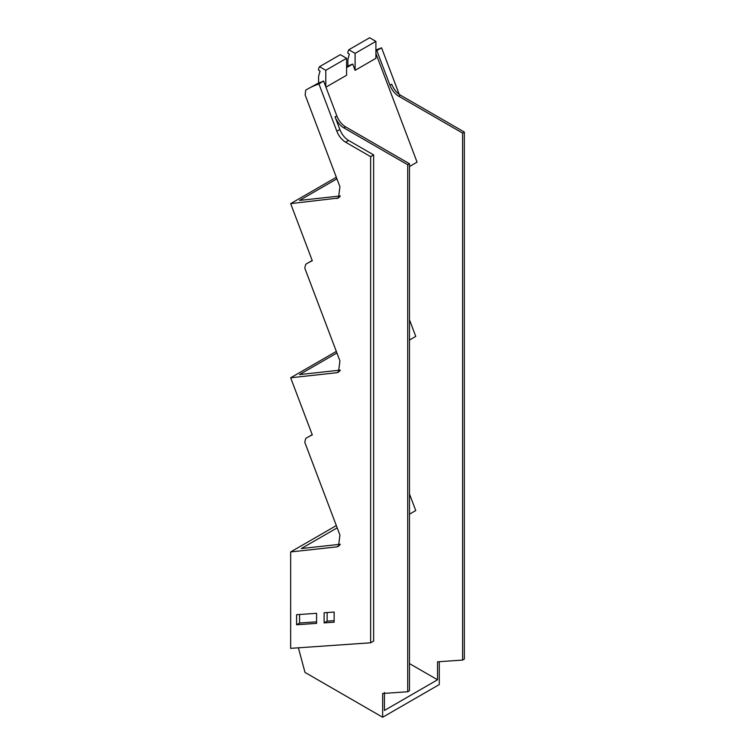 <?xml version="1.0" encoding="UTF-8"?>
<svg xmlns="http://www.w3.org/2000/svg" width="755" height="755" viewBox="0 0 755 755"><rect width="100%" height="100%" fill="white"/><g stroke="black" fill="none" stroke-linecap="round" stroke-linejoin="round"><path stroke-width="1.13" d="M325.943 87.155L346.592 75.245L346.592 58.295L340.316 54.671L319.525 66.676L318.572 68.733L318.572 70.177L320.035 71.027L318.572 76.482L318.572 82.984L323.536 81.295M346.592 58.295L325.792 70.3L319.525 66.676M325.792 86.749L325.792 70.3M375.905 53.482L417.071 162.146L409.474 166.534M363.363 65.562L375.905 58.314L375.905 41.374L355.105 53.379L355.105 70.328L363.363 65.562M346.592 67.62L352.736 64.071L355.105 70.328M352.736 64.071A182.908 105.596 -120 0 0 347.885 66.062L346.592 66.808M347.885 66.062L347.885 59.56L349.348 54.105L347.885 53.256L347.885 51.812L348.838 49.755L355.105 53.379M348.838 49.755L369.629 37.75L375.905 41.374M375.905 50.887A182.908 105.596 60 0 1 376.82 50.576L381.577 47.829L375.905 50.009M409.474 493.959L415.76 510.55L409.474 514.183M409.474 663.588L437.532 679.783L437.532 661.814L462.589 660.078L462.589 133.078L398.687 96.187A14.175 8.182 -120 0 1 389.948 85.221L376.82 50.576M409.474 319.799L415.76 336.39L409.474 340.024M340.326 544.27L301.33 548.545L337.192 527.839M312.211 434.672L307.37 437.475A182.833 105.558 -120 0 0 305.718 438.457L304.812 442.137A5.313 3.067 -120 0 0 305.152 443.26L339.929 535.068L338.485 546.337L336.768 546.884L339.816 545.119M340.326 370.11L299.509 374.584L336.928 352.981M312.211 260.522L307.37 263.316A182.833 105.558 -120 0 0 305.718 264.307L304.812 267.987A5.313 3.067 -120 0 0 305.152 269.101L339.929 360.909L338.485 372.177L336.768 372.725L339.816 370.969M340.326 195.951L299.509 200.424L336.928 178.822M318.572 82.984L307.37 89.166A182.908 105.596 60 0 1 318.94 83.994L323.423 80.993M336.834 115.883L335.078 116.902C337.07 121.838 339.986 125.5 343.818 127.859L407.719 164.75L407.719 691.759L409.474 690.74L409.474 163.741L345.573 126.849A14.175 8.182 60 0 1 336.834 115.883L323.706 81.238M437.532 679.783L384.418 710.455L384.418 692.477M307.37 263.316A182.833 105.558 -120 0 1 312.306 260.758L290.656 203.623L338.485 198.018L339.929 186.749L305.152 94.951L305.718 90.147A182.908 105.596 60 0 1 307.37 89.166M399.216 94.375L381.577 47.829M290.656 203.623L336.334 177.255M307.37 437.475A182.833 105.558 -120 0 1 312.306 434.918L290.656 377.783L336.334 351.415M290.656 377.783L336.768 372.725M318.94 83.994L336.843 131.228C338.835 136.164 341.751 139.826 345.582 142.185L370.639 156.653L370.639 642.798L290.656 648.347L290.656 551.943L336.334 525.565M290.656 551.943L336.768 546.884M439.287 661.691L439.287 684.558L382.662 717.25L382.662 693.496L407.719 691.759M389.948 85.221L391.703 84.211C393.685 89.147 396.601 92.808 400.443 95.177L464.344 132.068L464.344 659.068L462.589 660.078M464.344 132.068L462.589 133.078M335.078 116.902L339.844 129.492C341.836 134.428 344.752 138.089 348.593 140.458L373.649 154.917L373.649 641.061L370.639 642.798M409.474 163.741L407.719 164.75M324.121 612.749L324.121 622.884L334.154 622.195L334.154 612.06L324.121 612.749M296.592 624.762L316.59 623.375L316.59 613.305L296.592 614.693L296.592 624.762L299.593 623.026L316.59 621.846M382.662 717.25L304.982 672.403L298.404 647.809M370.639 156.653L373.649 154.917M327.132 612.541L327.132 621.148L324.121 622.884M327.132 621.148L334.154 620.667M299.593 623.026L299.593 614.485M400.443 95.177L398.687 96.187M336.768 198.574L339.816 196.81M336.843 131.228L339.844 129.492M345.573 126.849L343.818 127.859M348.593 140.458L345.582 142.185"/></g></svg>
